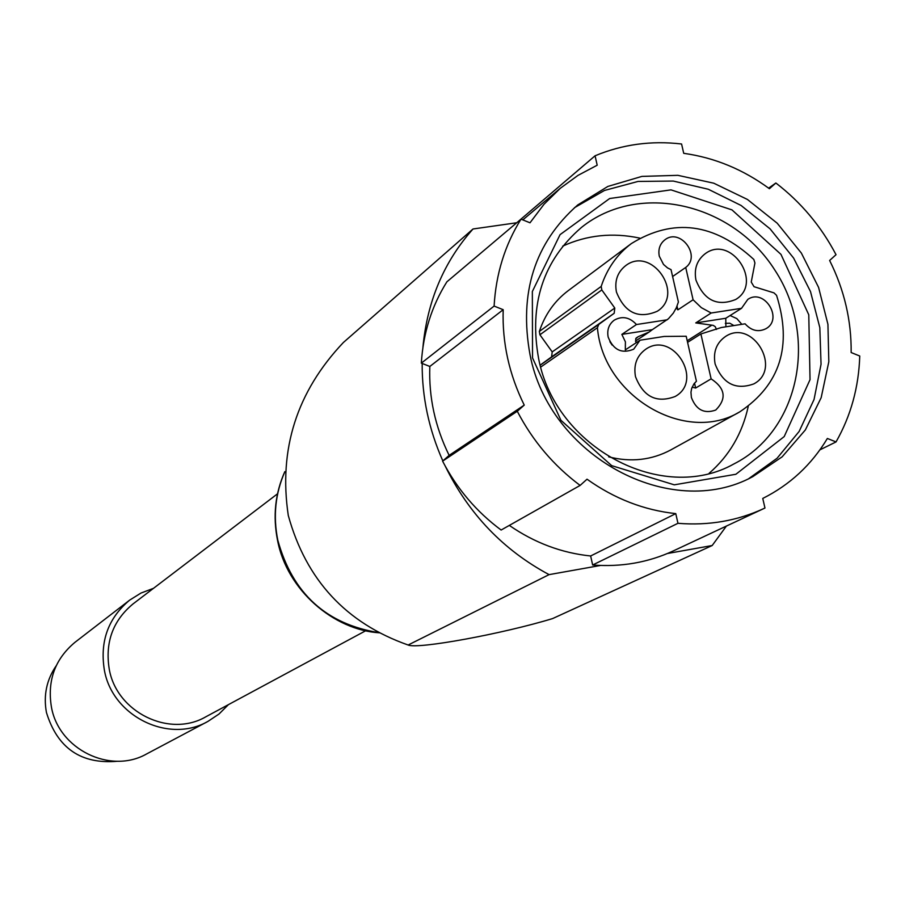 <?xml version="1.0" encoding="UTF-8"?>
<svg xmlns="http://www.w3.org/2000/svg" width="905" height="905" viewBox="0 0 905 905"><rect width="100%" height="100%" fill="white"/><g stroke="black" fill="none" stroke-linecap="round" stroke-linejoin="round"><path stroke-width="1.36" d="M616.441 292.055C614.416 281.014 617.436 272.258 625.491 265.787C651.283 245.379 685.221 293.967 657.268 311.263C638.432 319.261 624.823 312.859 616.441 292.055M635.491 376.65C633.398 364.851 636.815 355.71 645.74 349.24C672.822 330.178 704.226 380.7 675.119 396.503C656.566 403.46 643.365 396.843 635.491 376.65M715.108 363.934C712.97 351.977 716.455 342.814 725.55 336.468C752.541 318.322 782.678 368.957 753.775 383.912C735.652 390.372 722.767 383.709 715.108 363.934M695.945 280.075C693.886 268.83 696.986 260.04 705.255 253.672C731.07 234.237 763.605 283.095 735.742 299.465C717.348 306.885 704.079 300.415 695.945 280.075M614.789 308.051L614.19 313.277L598.793 324.42L597.424 327.712C603.137 396.537 685.786 444.774 739.815 411.832C780.201 384.727 792.452 345.891 776.558 295.335L773.99 292.881L754.035 286.704L751.241 282.066L754.928 263.016L753.842 259.475C714.249 223.015 673.422 217.709 631.373 243.569C617.086 254.384 607.029 268.672 601.203 286.421L601.814 289.939L614.789 308.051L552.197 351.909L551.609 356.864L540.195 365.122M667.279 319.782L636.464 324.533L621.848 334.386L652.324 329.658L668.399 318.786L673.32 313.107L676.318 307.813L678.399 302.01L671.035 269.633L667.528 267.903L663.501 264.43L659.281 256.172C658.014 249.282 659.881 243.841 664.892 239.814C680.221 227.608 701.454 255.776 685.719 267.45L672.607 276.534M676.318 307.824L677.868 309.861L693.094 299.77L685.719 267.45M693.094 299.77L701.352 307.666L711.183 313.006L741.523 308.322L747.813 299.385C764.329 287.937 783.606 318.967 766.003 328.673C758.39 332.395 751.422 330.777 745.098 323.82L721.319 327.531L700.889 333.956L711.126 378.867C725.358 388.324 726.896 398.709 715.753 410.044C704.305 414.105 696.183 409.92 691.386 397.476L690.967 392.216L691.68 388.415L693.909 383.935L696.431 381.243L686.194 336.253L664.18 336.445L640.005 340.223L633.704 349.183C621.859 354.093 613.341 350.043 608.149 337.045C606.859 329.884 608.884 324.262 614.224 320.166C622.244 315.721 629.654 317.18 636.464 324.533M741.523 308.322L725.776 318.266L695.764 322.915L711.183 313.006M677.868 309.861L677.031 306.161M695.764 322.915L713.185 325.359L715.267 326.682L716.455 329.431M725.776 318.266L725.9 326.818M636.102 338.074L638.24 336.66L635.683 338.832L636.045 342.825M638.24 336.66L649.224 331.977L652.324 329.658M640.005 340.223L625.332 349.884L625.4 341.852L621.848 334.386M631.373 243.569L568.216 290.663C554.573 300.98 544.957 314.578 539.346 331.445L539.912 334.782L552.197 351.909M608.669 456.844C630.909 462.478 651.634 460.159 670.843 449.898L739.815 411.832M562.706 246.126C586.994 235.017 612.662 232.347 639.711 238.106M748.231 406.481C742.304 433.495 729.272 455.769 709.124 473.304M516.721 222.766L473.01 228.988C443.948 261.658 427.262 301.094 422.918 347.305M667.46 553.498L712.178 545.523L552.604 618.579C502.75 633.783 417.488 649.485 408.132 645.016L549.075 574.63C503.35 550.104 468.745 513.961 445.271 466.188M442.839 460.928C428.857 429.411 421.968 396.922 422.171 363.459M549.075 574.63L600.445 565.467M726.398 526.077L712.178 545.523M408.132 645.016C346.027 623.104 306.071 579.935 288.288 515.499C278.423 449.344 296.795 391.684 343.38 342.497L473.01 228.988M520.997 219.157L446.878 281.828C431.685 306.082 423.178 333.187 421.334 363.131L429.83 366.457C428.687 397.205 435.124 426.843 449.14 455.373L442.59 461.143C456.935 488.757 476.449 511.71 501.132 530.036L580.128 485.419L587.017 479.198C614.45 498.734 644.032 510.205 675.775 513.621L677.958 523.305C708.57 525.805 737.247 520.861 764.001 508.474L764.963 508.022L762.757 498.44C789.997 484.775 811.525 464.785 827.362 438.473L836.039 441.923C850.87 415.825 858.766 387.182 859.75 356.016L851.153 352.543C851.481 320.562 844.308 289.872 829.625 260.47L836.028 254.701C821.118 226.273 801.061 202.369 775.868 183.002L769.397 188.715C743.209 169.45 714.645 157.651 683.716 153.318L681.578 143.997C651.306 140.445 622.47 144.381 595.071 155.796L597.198 165.208L578.012 175.378L560.421 188.183L544.007 204.281L530.002 222.8L520.997 219.157C504.9 245.029 495.94 274 494.107 306.082L503.191 309.691C502.117 342.644 509.13 374.444 524.244 405.112L517.275 411.266C532.728 440.939 553.679 465.656 580.128 485.419M595.071 155.796L516.721 222.777M509.323 525.409C534.493 542.796 561.609 552.989 590.648 555.975L592.651 564.992C621.339 567.22 648.274 562.503 673.444 550.851L764.001 508.474M365.756 630.717L205.865 716.783C169.393 738.084 116.575 712.246 109.234 669.067C104.957 642.324 112.91 620.592 133.092 603.873L277.518 493.813M228.422 704.644L218.976 714.056L207.867 721.443C168.669 744.023 112.209 716.217 104.347 669.949C99.765 641.374 108.204 618.092 129.675 600.117L140.988 593.047L153.465 588.341M207.867 721.443L146.814 753.842C110.512 774.737 58.497 749.295 51.37 706.726C47.218 680.436 55.069 658.976 74.945 642.335L129.675 600.117M117.752 761.241C81.19 764.544 57.411 748.277 46.427 712.439C43.338 695.334 46.596 679.779 56.212 665.752M442.59 461.143L517.275 411.266M449.14 455.373L524.244 405.112M429.83 366.457L503.191 309.691M421.334 363.131L494.107 306.082M768.617 188.15L775.868 183.002M819.919 449.853L836.039 441.923M592.651 564.992L677.958 523.305M590.648 555.975L675.775 513.621M530.036 354.771C518.791 292.847 534.685 242.902 577.729 204.949L607.877 186.43L641.917 176.396L677.89 175.332L713.74 183.195L747.462 199.473L777.214 223.218L801.366 253.083L818.584 287.405L827.928 324.318L828.822 361.751L821.174 397.657L805.337 429.966L782.146 456.833L752.824 476.63C670.616 521.506 549.448 456.55 530.036 354.771M574.483 207.686L604.472 190.457L638.036 181.441L673.275 181.057L708.253 189.236L741.105 205.48L770.076 228.852L793.617 258.072L810.507 291.591L819.828 327.633L821.05 364.251L814.048 399.49L799.149 431.425L777.078 458.258L748.989 478.462M532.536 357.928L532.344 291.523L560.059 234.644L609.665 198.512L670.99 189.869L731.964 209.881L780.97 254.384L808.776 314.793L810.032 379.67L784.205 436.583L735.889 474.265L674.293 484.831L611.678 465.645L560.908 420.271L532.536 357.928M538.667 358.878C528.792 304.295 543.068 260.47 581.485 227.415C638.794 181.283 732.394 202.89 774.884 270.154C818.584 336.637 799.601 430.791 733.921 463.937C662.279 504.311 555.659 447.964 538.667 358.878M609.868 341.705L612.142 345.088M711.126 378.867L695.651 388.019L692.121 387.193M730.109 315.528L736.828 318.594L741.84 324.329M725.335 323.345L729.803 323.221L733.887 325.562M687.585 342.35L700.889 333.956M695.651 388.019L694.531 383.132M379.365 632.708C326.366 624.382 292.507 593.522 277.778 540.127C272.993 516.144 275.324 493.383 284.803 471.856M597.424 327.712L540.726 367.068M598.793 324.42L540.217 365.19M601.203 286.421L539.346 331.445M601.814 289.939L539.912 334.782M614.19 313.277L551.609 356.864M687.212 340.755L711.76 325.212M284.815 471.641C275.154 493.327 272.733 516.246 277.552 540.376C286.919 589.947 333.493 630.084 379.602 632.833M522.819 219.892L560.421 188.183M635.423 341.094L649.224 331.977"/></g></svg>
